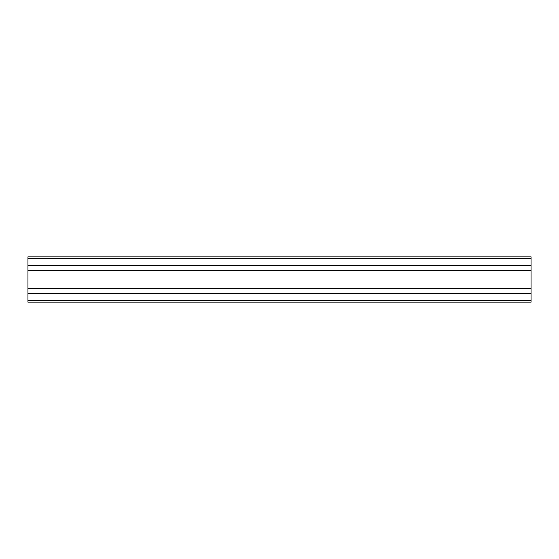 <?xml version="1.0" encoding="UTF-8"?>
<svg xmlns="http://www.w3.org/2000/svg" width="559" height="559" viewBox="0 0 559 559"><rect width="100%" height="100%" fill="white"/><g stroke="black" fill="none" stroke-linecap="round" stroke-linejoin="round"><path stroke-width="0.84" d="M27.95 258.37L531.05 258.37L531.05 256.861L27.95 256.861L27.95 265.616L531.05 265.616L531.05 302.139L27.95 302.139L27.95 300.63L531.05 300.63M531.05 258.37L531.05 265.616M27.95 265.616L27.95 270.745L531.05 270.745M27.95 270.745L27.95 288.255L531.05 288.255M27.95 288.255L27.95 293.384L531.05 293.384M27.95 293.384L27.95 300.63"/></g></svg>
